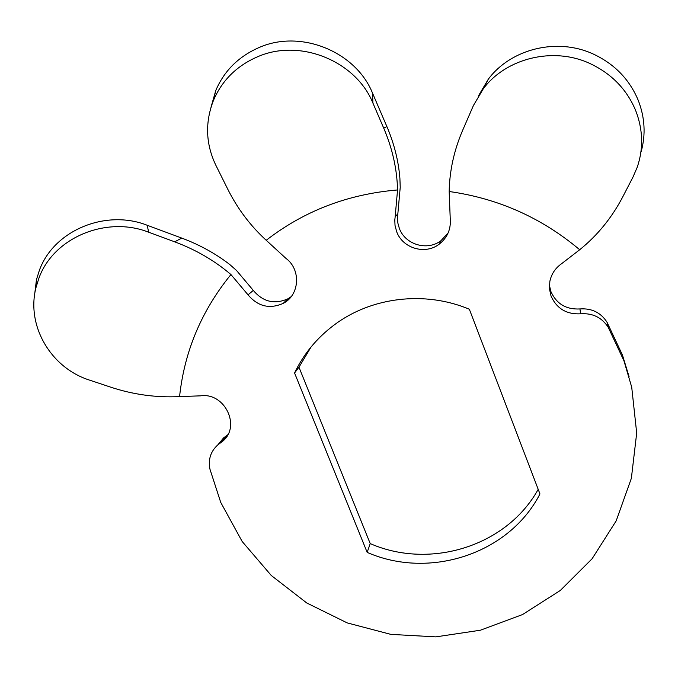 <?xml version="1.0" encoding="UTF-8"?>
<svg xmlns="http://www.w3.org/2000/svg" width="678" height="678" viewBox="0 0 678 678"><rect width="100%" height="100%" fill="white"/><g stroke="black" fill="none" stroke-linecap="round" stroke-linejoin="round"><path stroke-width="1.02" d="M549.375 285.15L550.892 291.515C556.452 303.863 566.138 309.668 579.944 308.948C591.741 308.109 600.776 312.55 607.047 322.253L622.463 355.086L629.057 376.612M478.719 95.42L488.304 79.207L483.228 88.886C505.703 58.444 552.917 46.248 589.962 63.52C611.581 73.707 626.811 89.36 635.65 110.472C643.058 129.659 643.583 148.567 637.244 167.203L632.947 177.161L622.811 196.756C611.861 217.723 597.496 235.376 579.698 249.741L561.765 263.572C555.426 267.979 551.46 273.887 549.866 281.294L549.426 288.76L551.036 296.04C556.706 308.617 566.571 314.533 580.639 313.804L579.944 308.948M210.968 107.344L215.774 90.513C224.24 70.665 238.834 56.274 259.555 47.324C301.464 29.086 356.12 52.147 372.519 93.115L386.884 126.566C394.155 143.617 398.495 160.864 399.901 178.297L400.223 187.365L397.469 217.96L397.893 223.206L399.308 228.274C405.088 244.656 427.284 251.292 440.963 240.69L448.183 232.834M397.859 213.765L395.155 216.841L394.791 220.036L395.02 225.393L396.638 231.622C402.529 248.292 425.131 255.055 439.064 244.266C447.387 237.758 451.099 229.206 450.226 218.596L449.175 191.51C449.573 170.678 454.082 150.228 462.71 130.176L473.439 105.48L483.236 88.894M488.304 79.207C510.593 49.13 556.723 37.104 593.326 54.062C614.522 63.995 629.489 79.402 638.218 100.276C644.88 117.404 645.863 134.532 641.176 151.652M607.047 322.253L608.251 327.364L623.946 360.781L631.718 387.206L636.693 433.039L631.362 478.312L616.183 520.865L592.08 558.791L560.325 590.453L522.509 614.565L480.397 630.218L435.861 636.871L390.833 634.371L347.212 622.904L306.795 602.996L271.276 575.486L242.165 541.493L220.731 502.398L209.951 469.184C208.036 459.472 210.663 451.37 217.841 444.87L222.121 441.666C241.47 427.123 225.088 392.104 200.485 395.842L179.568 396.596C184.424 351.331 201.552 310.651 230.935 274.548C214.612 260.632 195.857 249.724 174.67 241.817L181.78 238.097L147.185 225.257L148.668 232.207L174.67 241.817M179.568 396.596C156.101 397.749 133.1 394.588 110.565 387.121L89.623 380.146C50.969 367.985 26.137 325.957 35.976 287.608L36.459 279.709L39.299 270.573C53.579 230.418 105.717 208.841 147.185 225.257M395.155 216.841L397.554 189.959C397.045 169.153 392.435 148.55 383.723 128.142L372.917 103.073C356.314 61.715 300.812 38.019 257.979 56.596C236.969 65.605 222.13 80.207 213.46 100.42C204.926 122.404 205.714 143.999 215.824 165.203L227.783 189.23C237.546 208.722 250.36 225.74 266.217 240.283L285.913 258.343C301.303 269.564 299.642 295.244 283.201 303.388L287.862 298.82L291.142 296.693M218.002 444.666L223.528 437.937L227.774 434.751M181.78 238.097C199.459 244.707 215.443 253.504 229.723 264.479L236.529 270.497L253.309 290.421C262.988 301.871 274.497 304.676 287.862 298.82M311.143 346.865L298.973 367.205L370.222 543.603C430.31 569.901 506.847 546.163 538.196 489.313M34.409 296.405L36.459 279.709M579.698 249.741C541.807 217.858 498.296 198.451 449.175 191.51M148.668 232.207C106.666 215.629 53.469 237.325 38.866 278.319L35.976 287.608M608.251 327.364C601.861 317.474 592.657 312.956 580.639 313.804M397.554 189.959C347.958 194.103 304.176 210.875 266.217 240.283M253.309 290.421L248.029 294.828C257.886 306.49 269.607 309.338 283.201 303.388M248.029 294.828L230.935 274.548M539.959 493.94L469.345 309.236C424.648 290.438 371.019 297.057 333.898 325.169C316.779 338.085 303.659 354.018 294.557 372.968L367.162 552.384C429.547 579.766 509.203 553.943 539.959 493.94M294.557 372.968L298.973 367.205M367.162 552.384L370.222 543.603M383.723 128.142L386.884 126.566M372.519 93.115L372.917 103.073M225.621 436.369L219.977 443.276M213.46 100.42L215.774 90.513M439.064 244.266L440.963 240.69M222.121 441.666L227.74 434.784M223.528 437.937L217.841 444.87"/></g></svg>

